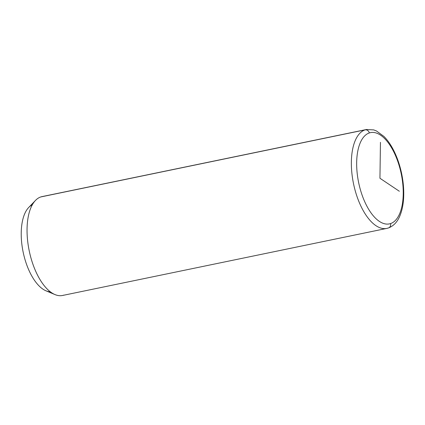 <?xml version="1.0" encoding="UTF-8"?>
<svg xmlns="http://www.w3.org/2000/svg" width="425" height="425" viewBox="0 0 425 425"><rect width="100%" height="100%" fill="white"/><g stroke="black" fill="none" stroke-linecap="round" stroke-linejoin="round"><path stroke-width="0.64" d="M43.371 196.414A50.485 23.545 78.3 0 0 40.758 196.95A50.485 23.545 78.3 0 0 35.514 200.398A50.485 23.545 78.3 0 0 29.213 250.814A50.485 23.545 78.3 0 0 54.995 294.589A50.485 23.545 78.3 0 0 63.792 295.131M54.995 294.589L45.943 290.796A44.662 20.83 -101.7 0 1 23.136 252.067A44.662 20.83 -101.7 0 1 28.709 207.474L35.514 200.398M32.3 204.845A44.662 20.83 78.3 0 0 23.136 252.067A44.662 20.83 78.3 0 0 50.283 291.784M386.808 228.4A50.485 23.545 -101.7 0 1 353.823 185.125A50.485 23.545 -101.7 0 1 365.064 129.869A50.485 23.545 78.3 0 0 353.823 185.125A50.485 23.545 78.3 0 0 386.808 228.4L62.502 295.481A50.485 23.545 -101.7 0 1 29.516 252.211A50.485 23.545 -101.7 0 1 40.758 196.95L365.064 129.869A50.485 23.545 -101.7 0 1 366.355 129.519A50.485 23.545 78.3 0 0 365.064 129.869L40.758 196.95A50.485 23.545 -101.7 0 1 42.048 196.6L366.355 129.519L373.703 129.896L376.476 130.969L383.908 136.409C386.846 139.352 389.55 142.991 392.015 147.321C396.408 155.104 399.638 163.986 401.71 173.963C403.091 180.742 403.771 187.372 403.75 193.853C403.707 201.976 402.539 209.01 400.254 214.949C397.731 221.579 393.8 225.914 388.455 227.954A3.883 3.432 -108.6 0 0 390.58 223.577A46.601 21.733 -101.7 0 1 359.231 185.242A46.601 21.733 -101.7 0 1 369.314 132.945A46.601 21.733 -101.7 0 1 400.663 171.28A46.601 21.733 -101.7 0 1 390.58 223.577A3.883 3.432 71.4 0 1 388.455 227.954L386.808 228.4A50.485 23.545 78.3 0 0 388.099 228.05A3.883 3.432 -108.6 0 0 388.455 227.954M369.314 132.945A46.601 21.733 78.3 0 0 359.231 185.242A46.601 21.733 78.3 0 0 390.58 223.577A46.601 21.733 78.3 0 0 400.663 171.28A46.601 21.733 78.3 0 0 369.314 132.945A3.883 3.432 -108.6 0 0 365.064 129.869A3.883 3.432 71.4 0 1 369.314 132.945M399.346 191.261L379.945 178.261L380.449 142.333"/></g></svg>
